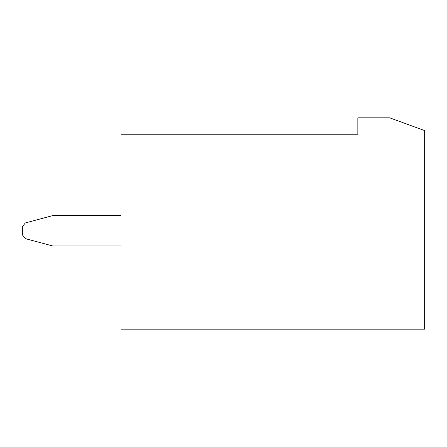 <?xml version="1.0" encoding="UTF-8"?>
<svg xmlns="http://www.w3.org/2000/svg" width="447" height="447" viewBox="0 0 447 447"><rect width="100%" height="100%" fill="white"/><g stroke="black" fill="none" stroke-linecap="round" stroke-linejoin="round"><path stroke-width="0.67" d="M357.851 134.234L121.025 134.234L121.025 329.16L424.65 329.16L424.65 130.591L389.734 117.84L357.851 117.84L357.851 134.234M121.025 245.967L52.712 245.967L25.283 238.62L22.35 234.798L22.35 226.78L25.283 222.958L52.712 215.605L121.025 215.605"/></g></svg>
